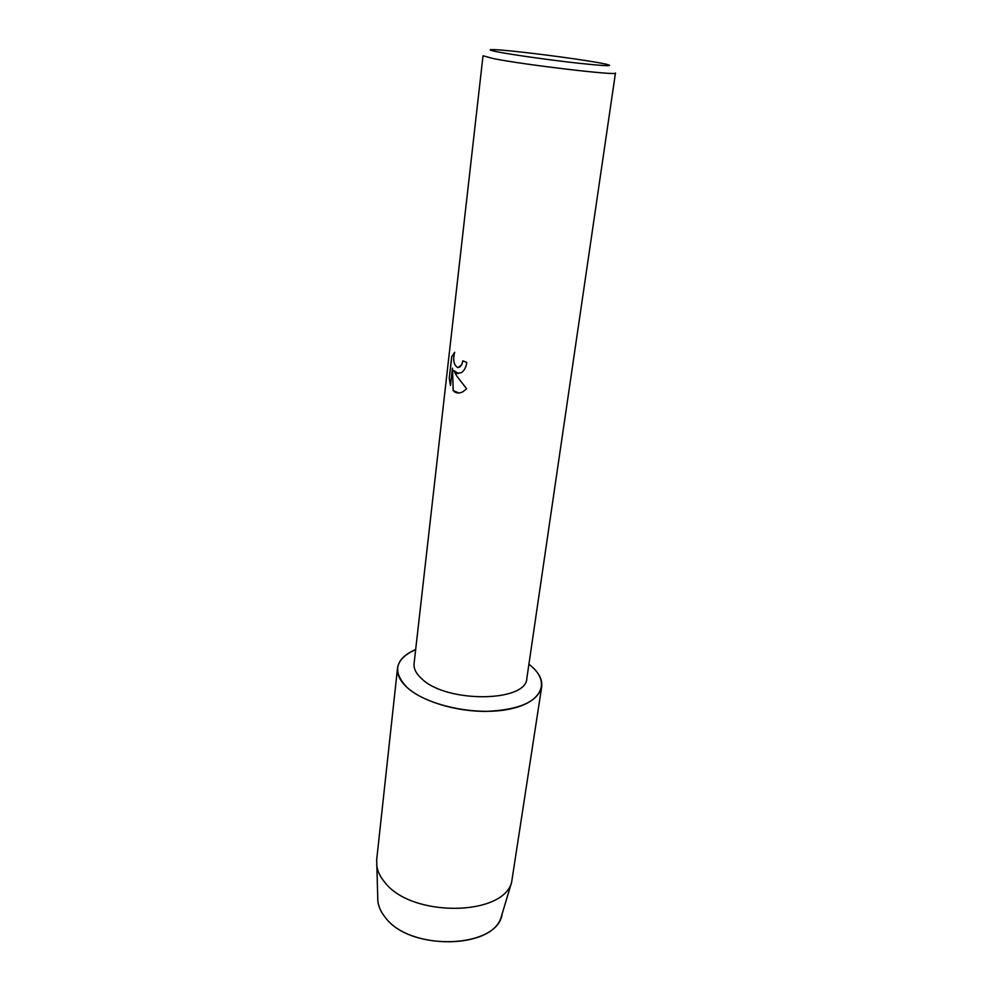<?xml version="1.0" encoding="UTF-8"?>
<svg xmlns="http://www.w3.org/2000/svg" width="992" height="992" viewBox="0 0 992 992"><rect width="100%" height="100%" fill="white"/><g stroke="black" fill="none" stroke-linecap="round" stroke-linejoin="round"><path stroke-width="1.49" d="M377.865 900.922C378.46 906.638 380.99 912.218 385.454 917.65C409.609 950.485 492.64 949.344 501.233 916.943L502.175 913.806C498.17 948.402 410.787 952.109 385.454 917.65C380.122 911.102 377.555 904.431 377.754 897.648L376.675 859.779L397.519 668.174C398.648 660.387 404.699 654.174 415.673 649.524C395.076 659.035 392.138 671.609 406.856 687.245C399.999 680.834 396.887 674.473 397.519 668.174M421.637 678.689C416.082 673.642 413.565 668.608 414.073 663.611L483.017 55.8L493.619 58.64C525.413 64.988 619.343 75.987 615.462 73.011L526.851 678.255C526.814 702.348 446.301 703.278 421.637 678.689M528.897 664.231L529.393 664.615C550.796 680.921 543.343 702.249 509.578 709.106C476.098 716.224 426.039 705.399 406.856 687.245C421.935 701.232 455.675 711.661 486.353 711.376C519.213 709.925 537.664 701.766 541.694 686.886C542.587 679.235 538.495 671.807 529.393 664.615L528.897 664.231M457.076 373.426L453.79 370.562L456.766 376.03L466.6 388.765L463.14 391.629C460.09 393.291 457.349 393.427 454.906 392.051L453.158 390.625L452.464 368.168L450.455 385.59L449.24 378.262L451.707 356.736L454.658 352.284C452.749 359.997 453.778 365.093 457.746 367.586L459.767 367.015L461.764 364.585L462.818 360.828L466.798 362.415C466.054 367.338 464.244 370.748 461.379 372.632L457.076 373.426M499.894 52.316C489.068 50.27 487.308 49.389 494.611 49.662C510.545 50.22 572.334 57.97 598.04 62.608L605.814 64.096C615.561 66.464 606.496 66.179 578.621 63.228C552.011 60.301 515.989 55.292 499.894 52.316M462.904 360.852L461.85 364.585L458.18 367.598M454.634 352.371L451.794 356.736L449.24 378.262M458.564 373.6L453.79 370.562M449.339 378.262L450.48 385.38M452.464 368.168L453.245 390.612L458.899 392.981M541.694 686.886L511.599 882.396C502.696 916.521 411.42 917.352 384.958 882.52C380.072 876.767 377.32 870.889 376.675 864.875M501.233 916.943L511.599 882.396"/></g></svg>
